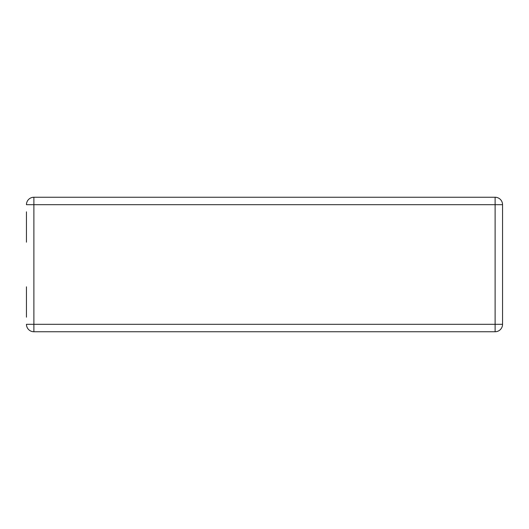 <?xml version="1.0" encoding="UTF-8"?>
<svg xmlns="http://www.w3.org/2000/svg" width="529" height="529" viewBox="0 0 529 529"><rect width="100%" height="100%" fill="white"/><g stroke="black" fill="none" stroke-linecap="round" stroke-linejoin="round"><path stroke-width="0.79" d="M26.45 313.895L26.45 290.09M26.45 204.69L33.889 204.69L33.889 197.251A7.439 7.439 0 0 0 26.45 204.69A7.439 7.439 0 0 1 33.889 197.251A7.439 7.439 0 0 0 26.45 204.69A7.439 7.439 0 0 1 33.889 197.251L495.111 197.251L495.111 204.69L33.889 204.69L33.889 324.31L495.111 324.31L495.111 204.69L502.55 204.69L502.55 324.31A7.439 7.439 0 0 1 495.111 331.749L33.889 331.749A7.439 7.439 0 0 1 26.45 324.31A7.439 7.439 0 0 0 33.889 331.749A7.439 7.439 0 0 1 26.45 324.31A7.439 7.439 0 0 0 33.889 331.749L33.889 324.31L26.45 324.31M26.45 242.183L26.45 211.831M26.45 317.169L26.45 286.817M502.55 204.69A7.439 7.439 0 0 0 495.111 197.251A7.439 7.439 0 0 1 502.55 204.69M502.55 235.597L502.55 237.858M502.55 310.583L502.55 312.844M26.45 293.403L26.45 291.036M26.45 218.417L26.45 216.05M502.55 324.31L495.111 324.31L495.111 331.749"/></g></svg>
